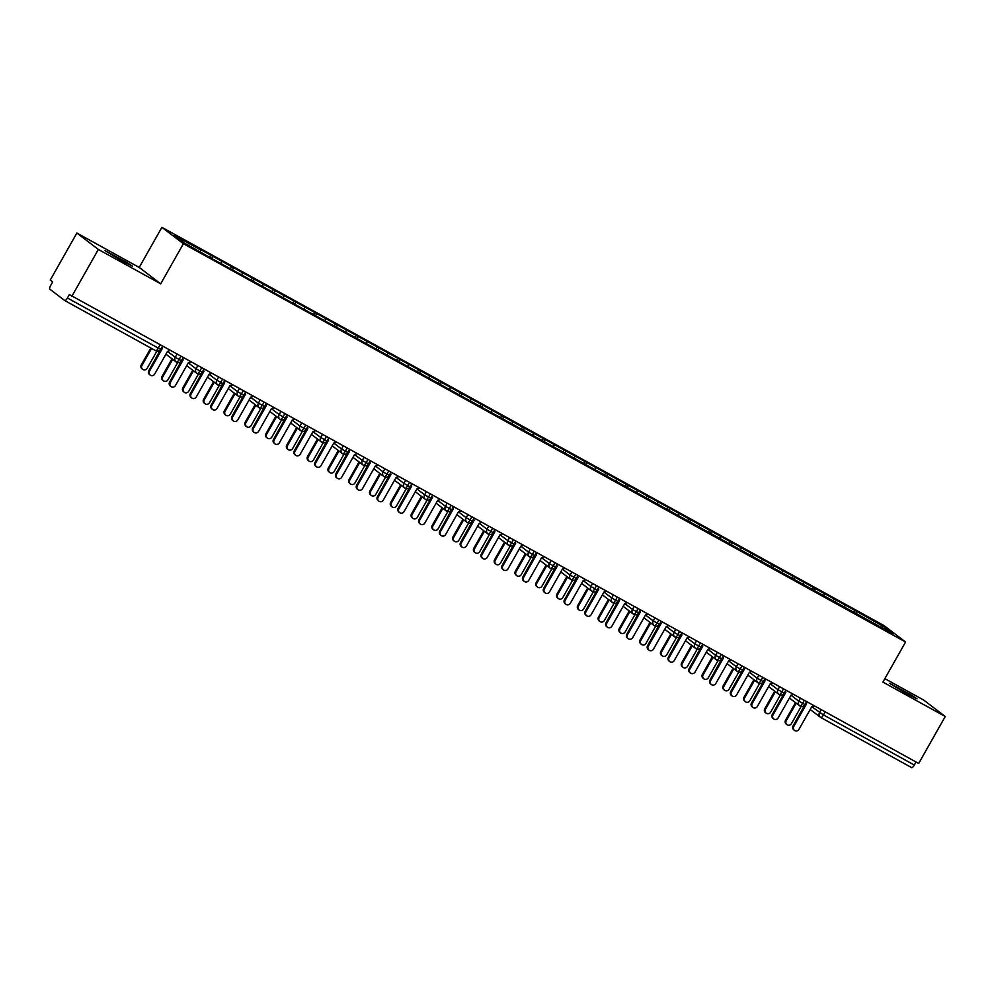 <?xml version="1.0" encoding="UTF-8"?>
<svg xmlns="http://www.w3.org/2000/svg" width="995" height="995" viewBox="0 0 995 995"><rect width="100%" height="100%" fill="white"/><g stroke="black" fill="none" stroke-linecap="round" stroke-linejoin="round"><path stroke-width="1.49" d="M122.223 261.051L132.522 266.2L127.31 262.705L105.047 250.665L122.223 261.051M906.768 693.726L917.067 698.876L911.855 695.368L889.592 683.329L906.768 693.726M76.864 233.054L98.356 249.434L160.705 283.811L139.201 267.444L76.864 233.054L50.285 280.018L52.71 281.859L50.77 285.291A3.694 1.007 -61.1 0 0 49.75 289.122L64.799 300.589A3.694 1.007 -61.1 0 0 64.837 300.602A3.694 1.007 -61.1 0 0 67.424 297.978L69.364 294.557L918.683 763.451L945.25 716.487L923.758 700.107L884.854 678.652M139.201 267.444L161.899 227.333L884.095 625.619L905.587 641.999L183.391 243.713L161.899 227.333M200.791 249.994L174.399 235.442L184.398 243.054L212.457 258.887L893.087 633.89L883.087 626.278L855.028 610.457L252.332 278.065L199.124 248.725L200.791 249.994L200.306 251.834M212.433 256.411L211.898 258.451M221.574 261.461L221.014 263.6M233.216 267.879L232.681 269.919M242.357 272.916L241.797 275.055M253.999 279.334L253.464 281.374M263.14 284.383L262.58 286.523M274.782 290.801L274.247 292.841M283.923 295.838L283.364 297.978M295.565 302.269L295.03 304.296M304.706 307.306L304.147 309.445M316.348 313.724L315.813 315.763M325.489 318.773L324.93 320.9M337.131 325.191L336.596 327.218M346.272 330.228L345.713 332.367M357.914 336.646L357.367 338.686M367.055 341.695L366.496 343.835M378.697 348.113L378.15 350.14M387.839 353.15L387.266 355.29M399.48 359.568L398.933 361.608M408.622 364.618L408.049 366.757M420.263 371.035L419.716 373.063M429.405 376.073L428.833 378.212M441.046 382.49L440.499 384.53M450.188 387.54L449.616 389.679M461.829 393.958L461.282 395.985M470.971 398.995L470.399 401.134M482.612 405.413L482.065 407.452M491.754 410.462L491.182 412.602M503.395 416.88L502.848 418.907M512.537 421.917L511.965 424.057M524.178 428.335L523.631 430.375M533.32 433.385L532.748 435.524M544.962 439.802L544.414 441.83M554.103 444.84L553.531 446.979M565.745 451.257L565.197 453.297M574.886 456.307L574.314 458.446M586.515 462.725L585.98 464.764M595.669 467.762L595.097 469.901M607.298 474.18L606.763 476.219M616.452 479.229L615.88 481.369M628.081 485.647L627.546 487.687M637.235 490.684L636.663 492.823M648.864 497.102L648.33 499.142M658.018 502.152L657.446 504.291M669.647 508.569L669.113 510.609M678.801 513.607L678.229 515.746M690.43 520.037L689.896 522.064M699.584 525.074L699.012 527.213M711.214 531.492L710.679 533.531M720.368 536.529L719.795 538.668M731.997 542.959L731.462 544.986M741.151 547.996L740.578 550.135M752.78 554.414L752.245 556.454M761.921 559.464L761.362 561.59M773.563 565.881L773.028 567.909M782.704 570.919L782.145 573.058M794.346 577.336L793.811 579.376M803.487 582.386L802.928 584.525M815.129 588.804L814.594 590.831M824.27 593.841L823.711 595.98M835.912 600.259L835.377 602.298M845.053 605.308L844.494 607.447M825.166 711.873L823.45 714.92L914.318 765.043L916.047 761.996M914.318 765.043A3.694 1.007 118.9 0 1 911.731 767.667A3.694 1.007 118.9 0 1 911.694 767.643L820.887 717.569M856.695 611.726L856.16 613.753M883.087 626.278L881.11 627.285M98.356 249.434L71.789 296.398M905.587 641.999L882.901 682.097L945.25 716.487M160.705 283.811L183.391 243.713M855.028 610.457L853.971 612.323M789.408 698.017L799.619 705.791A3.694 3.557 -52.7 0 0 799.93 706.002A3.694 1.007 -61.1 0 0 799.955 706.027A3.694 1.007 -61.1 0 0 802.555 703.403L804.283 700.356M790.988 695.231L798.736 701.127A3.694 3.557 -52.7 0 0 799.619 705.791L799.955 706.027A3.694 1.007 -61.1 0 0 799.968 706.027A3.694 3.694 0 0 0 804.967 704.609L798.736 701.127L800.39 698.216M834.245 598.99L833.188 600.856M813.462 587.535L812.405 589.401M792.679 576.068L791.622 577.933M771.896 564.613L770.839 566.478M751.113 553.145L750.056 555.011M730.33 541.69L729.273 543.556M709.547 530.223L708.49 532.089M688.764 518.756L687.707 520.634M667.981 507.301L666.924 509.166M647.198 495.833L646.141 497.711M626.415 484.378L625.37 486.244M605.644 472.911L604.587 474.789M584.861 461.456L583.804 463.322M564.078 449.989L563.021 451.867M543.295 438.534L542.238 440.399M522.512 427.066L521.455 428.932M501.729 415.611L500.672 417.477M480.946 404.144L479.888 406.01M460.163 392.689L459.105 394.555M439.38 381.222L438.322 383.087M418.596 369.767L417.539 371.632M397.813 358.299L396.756 360.165M377.03 346.845L375.973 348.71M356.247 335.377L355.19 337.243M335.464 323.922L334.407 325.788M314.681 312.455L313.624 314.32M293.898 301L292.841 302.866M273.115 289.533L272.058 291.398M252.332 278.065L251.275 279.943M231.549 266.61L230.492 268.476M210.766 255.143L209.709 257.021M779.147 694.547A3.694 3.557 -52.7 0 1 778.836 694.323L779.172 694.56A3.694 1.007 -61.1 0 0 779.172 694.56A3.694 1.007 -61.1 0 0 779.184 694.572A3.694 1.007 -61.1 0 0 781.771 691.935L783.5 688.901M747.842 675.095L758.053 682.868A3.694 3.557 -52.7 0 0 758.364 683.08A3.694 1.007 -61.1 0 0 758.389 683.105A3.694 1.007 -61.1 0 0 760.988 680.481L762.717 677.433M749.422 672.309L757.17 678.204A3.694 3.557 -52.7 0 0 758.053 682.868L758.389 683.105A3.694 1.007 -61.1 0 0 758.401 683.105A3.694 3.694 0 0 0 763.401 681.687L757.17 678.204L758.824 675.294M742.519 670.12L742.631 670.232A3.694 3.694 0 0 1 737.618 671.637A3.694 3.557 -52.7 0 1 737.27 671.401L737.606 671.637A3.694 1.007 -61.1 0 0 737.618 671.637A3.694 1.007 -61.1 0 0 737.606 671.637A3.694 1.007 -61.1 0 0 740.218 669.013L741.934 665.978M706.276 652.173L716.487 659.946A3.694 3.557 -52.7 0 0 716.798 660.158A3.694 1.007 -61.1 0 0 716.823 660.182A3.694 1.007 -61.1 0 0 719.435 657.558L721.151 654.511M707.855 649.387L715.604 655.282A3.694 3.557 -52.7 0 0 716.487 659.946L716.823 660.182A3.694 1.007 -61.1 0 0 716.835 660.182A3.694 3.694 0 0 0 721.848 658.765L715.604 655.282L717.258 652.372M685.493 640.718L695.704 648.479A3.694 3.557 -52.7 0 0 696.015 648.703A3.694 1.007 -61.1 0 0 696.04 648.715A3.694 1.007 -61.1 0 0 698.652 646.091L700.368 643.056M687.072 637.919L694.821 643.827A3.694 3.557 -52.7 0 0 695.704 648.479L696.04 648.715A3.694 1.007 -61.1 0 0 696.052 648.715A3.694 3.694 0 0 0 701.065 647.297L694.833 643.815L696.475 640.904M664.71 629.25L674.921 637.024A3.694 3.557 -52.7 0 0 675.232 637.235A3.694 1.007 -61.1 0 0 675.269 637.26A3.694 1.007 -61.1 0 0 677.869 634.636L679.585 631.589M666.289 626.464L674.038 632.36A3.694 3.557 -52.7 0 0 674.921 637.024L675.269 637.26A3.694 3.694 0 0 0 680.282 635.842L674.05 632.36L675.692 629.449M659.386 624.275L659.498 624.375A3.694 3.694 0 0 1 654.486 625.793A3.694 3.557 -52.7 0 1 654.138 625.556L654.486 625.793A3.694 1.007 -61.1 0 0 654.486 625.793A3.694 1.007 -61.1 0 0 657.086 623.168L658.802 620.134M623.156 606.328L633.355 614.102A3.694 3.557 -52.7 0 0 633.678 614.313A3.694 1.007 -61.1 0 0 633.703 614.325A3.694 1.007 -61.1 0 0 636.303 611.714L638.019 608.666M624.736 603.542L632.472 609.438A3.694 3.557 -52.7 0 0 633.355 614.102L633.703 614.325A3.694 1.007 -61.1 0 0 633.703 614.338A3.694 3.694 0 0 0 638.715 612.92L632.484 609.438L634.126 606.527M617.833 601.353L617.932 601.453A3.694 3.694 0 0 1 612.92 602.87A3.694 3.557 -52.7 0 1 612.572 602.634L612.92 602.87A3.694 1.007 -61.1 0 0 612.92 602.87A3.694 1.007 -61.1 0 0 615.519 600.246L617.236 597.211M581.59 583.406L591.789 591.179A3.694 3.557 -52.7 0 0 592.112 591.391A3.694 1.007 -61.1 0 0 592.137 591.403A3.694 1.007 -61.1 0 0 594.736 588.791L596.453 585.744M585.682 579.799L583.194 580.558L590.918 586.515A3.694 3.557 -52.7 0 0 591.789 591.179L592.137 591.403A3.694 1.007 -61.1 0 0 592.137 591.416A3.694 3.694 0 0 0 597.149 589.998L590.918 586.515L592.56 583.592M560.807 571.938L571.006 579.712A3.694 3.557 -52.7 0 0 571.329 579.936A3.694 1.007 -61.1 0 0 571.354 579.948A3.694 1.007 -61.1 0 0 573.953 577.324L575.67 574.289M562.386 569.152L570.135 575.048A3.694 3.557 -52.7 0 0 571.006 579.712L571.354 579.948A3.694 3.694 0 0 0 576.366 578.53L570.135 575.048L571.777 572.137M550.546 568.468A3.694 3.557 -52.7 0 1 550.223 568.257L550.571 568.481A3.694 1.007 -61.1 0 0 550.571 568.481A3.694 1.007 -61.1 0 0 550.571 568.493A3.694 1.007 -61.1 0 0 553.17 565.869L554.887 562.822M534.701 555.508L534.8 555.608A3.694 3.694 0 0 1 529.788 557.026A3.694 3.557 -52.7 0 1 529.439 556.79L529.788 557.026A3.694 1.007 -61.1 0 0 529.788 557.026A3.694 1.007 -61.1 0 0 532.387 554.402L534.104 551.354M513.917 544.054L514.017 544.153A3.694 3.694 0 0 1 509.005 545.571A3.694 3.557 -52.7 0 1 508.656 545.335L509.005 545.558A3.694 1.007 -61.1 0 0 509.005 545.571A3.694 1.007 -61.1 0 0 509.005 545.558A3.694 1.007 -61.1 0 0 511.604 542.947L513.321 539.899M477.675 526.094L487.873 533.867A3.694 3.557 -52.7 0 0 488.197 534.079A3.694 1.007 -61.1 0 0 488.222 534.104A3.694 1.007 -61.1 0 0 490.821 531.479L492.537 528.432M479.254 523.308L487.003 529.203A3.694 3.557 -52.7 0 0 487.873 533.867L488.222 534.104A3.694 3.694 0 0 0 493.234 532.686L487.003 529.203L488.644 526.293M456.892 514.639L467.09 522.412A3.694 3.557 -52.7 0 0 467.414 522.624A3.694 1.007 -61.1 0 0 467.439 522.636A3.694 1.007 -61.1 0 0 470.038 520.024L471.754 516.977M458.471 511.84L466.22 517.748A3.694 3.557 -52.7 0 0 467.09 522.412L467.439 522.636A3.694 1.007 -61.1 0 0 467.439 522.649A3.694 3.694 0 0 0 472.451 521.231L466.22 517.748L467.861 514.825M451.568 509.664L451.668 509.763A3.694 3.694 0 0 1 446.655 511.181A3.694 3.557 -52.7 0 1 446.307 510.945L446.655 511.181A3.694 1.007 -61.1 0 0 446.655 511.181A3.694 1.007 -61.1 0 0 449.255 508.557L450.971 505.51M415.325 491.717L425.524 499.49A3.694 3.557 -52.7 0 0 425.848 499.701A3.694 1.007 -61.1 0 0 425.872 499.714A3.694 1.007 -61.1 0 0 428.472 497.102L430.188 494.055M416.905 488.918L424.654 494.826A3.694 3.557 -52.7 0 0 425.524 499.49L425.872 499.714A3.694 1.007 -61.1 0 0 425.885 499.726A3.694 3.694 0 0 0 430.885 498.308L424.654 494.826L426.295 491.903M410.002 486.742L410.102 486.841A3.694 3.694 0 0 1 405.102 488.259A3.694 3.557 -52.7 0 1 404.741 488.023L405.089 488.259A3.694 1.007 -61.1 0 0 405.102 488.259A3.694 1.007 -61.1 0 0 405.089 488.259A3.694 1.007 -61.1 0 0 407.689 485.635L409.405 482.587M373.759 468.794L383.958 476.568A3.694 3.557 -52.7 0 0 384.281 476.779A3.694 1.007 -61.1 0 0 384.306 476.792A3.694 1.007 -61.1 0 0 386.906 474.18L388.622 471.132M377.851 465.187L375.376 465.946L383.087 471.904A3.694 3.557 -52.7 0 0 383.958 476.568L384.306 476.792A3.694 1.007 -61.1 0 0 384.319 476.804A3.694 3.694 0 0 0 389.319 475.386L383.087 471.904L384.742 468.981M352.976 457.327L363.175 465.1A3.694 3.557 -52.7 0 0 363.498 465.312A3.694 1.007 -61.1 0 0 363.523 465.337A3.694 1.007 -61.1 0 0 366.123 462.712L367.839 459.665M354.556 454.541L362.304 460.436A3.694 3.557 -52.7 0 0 363.175 465.1L363.523 465.337A3.694 1.007 -61.1 0 0 363.536 465.337A3.694 3.694 0 0 0 368.536 463.919L362.304 460.436L363.959 457.526M342.715 453.857A3.694 3.557 -52.7 0 1 342.392 453.633L342.74 453.869A3.694 1.007 -61.1 0 0 342.74 453.869A3.694 1.007 -61.1 0 0 342.753 453.882A3.694 1.007 -61.1 0 0 345.34 451.245L347.068 448.21M326.87 440.897L326.969 440.996A3.694 3.694 0 0 1 321.97 442.414A3.694 3.557 -52.7 0 1 321.609 442.178L321.957 442.414A3.694 1.007 -61.1 0 0 321.97 442.414A3.694 1.007 -61.1 0 0 321.957 442.414A3.694 1.007 -61.1 0 0 324.557 439.79L326.285 436.743M306.087 429.43L306.186 429.541A3.694 3.694 0 0 1 301.186 430.947A3.694 3.557 -52.7 0 1 300.826 430.711L301.174 430.947A3.694 1.007 -61.1 0 0 301.186 430.947A3.694 1.007 -61.1 0 0 301.174 430.947A3.694 1.007 -61.1 0 0 303.774 428.323L305.502 425.288M269.844 411.482L280.043 419.256A3.694 3.557 -52.7 0 0 280.366 419.467A3.694 1.007 -61.1 0 0 280.391 419.492A3.694 1.007 -61.1 0 0 282.99 416.868L284.719 413.82M271.424 408.696L279.172 414.592A3.694 3.557 -52.7 0 0 280.043 419.256L280.391 419.492A3.694 1.007 -61.1 0 0 280.403 419.492A3.694 3.694 0 0 0 285.403 418.074L279.172 414.592L280.826 411.681M249.061 400.027L259.26 407.788A3.694 3.557 -52.7 0 0 259.583 408.012A3.694 1.007 -61.1 0 0 259.608 408.025A3.694 1.007 -61.1 0 0 262.207 405.4L263.936 402.366M250.641 397.229L258.389 403.137A3.694 3.557 -52.7 0 0 259.26 407.788L259.608 408.025A3.694 1.007 -61.1 0 0 259.62 408.025A3.694 3.694 0 0 0 264.62 406.607L258.389 403.124L260.043 400.214M238.8 396.545A3.694 3.557 -52.7 0 1 238.477 396.333L238.825 396.57A3.694 1.007 -61.1 0 0 238.825 396.57A3.694 1.007 -61.1 0 0 238.837 396.57A3.694 1.007 -61.1 0 0 241.424 393.945L243.153 390.898M207.495 377.093L217.694 384.866A3.694 3.557 -52.7 0 0 218.017 385.09A3.694 1.007 -61.1 0 0 218.042 385.102A3.694 1.007 -61.1 0 0 220.641 382.478L222.37 379.443M209.074 374.307L216.823 380.214A3.694 3.557 -52.7 0 0 217.694 384.866L218.042 385.102A3.694 1.007 -61.1 0 0 218.054 385.102A3.694 3.694 0 0 0 223.054 383.684L216.823 380.202L218.477 377.292M202.172 372.13L202.271 372.229A3.694 3.694 0 0 1 197.271 373.647A3.694 3.557 -52.7 0 1 196.923 373.411L197.259 373.635A3.694 1.007 -61.1 0 0 197.271 373.647A3.694 1.007 -61.1 0 0 197.259 373.635A3.694 1.007 -61.1 0 0 199.858 371.023L201.587 367.976M165.929 354.17L176.14 361.944A3.694 3.557 -52.7 0 0 176.451 362.168A3.694 1.007 -61.1 0 0 176.476 362.18A3.694 1.007 -61.1 0 0 179.075 359.556L180.804 356.521M167.508 351.384L175.257 357.28A3.694 3.557 -52.7 0 0 176.14 361.944L176.476 362.18A3.694 1.007 -61.1 0 0 176.488 362.18A3.694 3.694 0 0 0 181.488 360.762L175.257 357.28L176.911 354.369M794.483 730.38L793.786 729.845A3.084 2.96 -52.7 0 1 793.052 725.964L793.749 726.499A3.084 2.96 127.3 0 0 794.483 730.38A3.084 2.96 127.3 0 0 798.948 729.36L811.808 706.637L814.296 705.878M793.052 725.964L805.863 703.042M793.749 726.499L806.609 703.764L806.248 702.37M806.609 703.764L805.913 703.229M786.958 724.658L786.261 724.124A3.084 2.96 -52.7 0 1 785.528 720.231L786.224 720.766A3.084 2.96 127.3 0 0 786.958 724.658A3.084 2.96 127.3 0 0 791.423 723.639L801.149 706.438M796.187 703.179L786.224 720.766M795.478 702.644L785.528 720.231M773.7 718.925L773.003 718.39A3.084 2.96 -52.7 0 1 772.269 714.51L772.966 715.032A3.084 2.96 127.3 0 0 773.7 718.925A3.084 2.96 127.3 0 0 778.165 717.905L791.025 695.169L793.512 694.423M772.269 714.51L785.08 691.575M772.966 715.032L785.826 692.309L785.465 690.903M785.826 692.309L785.13 691.774M752.916 707.457L752.22 706.923A3.084 2.96 -52.7 0 1 751.486 703.042L752.183 703.577A3.084 2.96 127.3 0 0 752.916 707.457A3.084 2.96 127.3 0 0 757.382 706.438L770.242 683.714L772.729 682.956M751.486 703.042L764.297 680.12M752.183 703.577L765.043 680.841L764.682 679.448M765.043 680.841L764.347 680.306M732.133 696.002L731.437 695.468A3.084 2.96 -52.7 0 1 730.703 691.587L731.4 692.11A3.084 2.96 127.3 0 0 732.133 696.002A3.084 2.96 127.3 0 0 736.598 694.983L749.459 672.247L751.946 671.488M730.703 691.587L743.514 668.652M731.4 692.11L744.26 669.386L743.899 667.981M744.26 669.386L743.563 668.851M711.35 684.535L710.654 684A3.084 2.96 -52.7 0 1 709.92 680.12L710.617 680.655A3.084 2.96 127.3 0 0 711.35 684.535A3.084 2.96 127.3 0 0 715.815 683.515L728.676 660.779L731.163 660.033M709.92 680.12L722.731 657.197M710.617 680.655L723.477 657.919L723.116 656.513M723.477 657.919L722.78 657.384M766.175 713.191L765.478 712.656A3.084 2.96 -52.7 0 1 764.745 708.776L765.441 709.311A3.084 2.96 127.3 0 0 766.175 713.191A3.084 2.96 127.3 0 0 770.64 712.171L780.366 694.983M775.404 691.712L765.441 709.311M774.695 691.177L764.745 708.776M745.392 701.724L744.695 701.201A3.084 2.96 -52.7 0 1 743.961 697.308L744.658 697.843A3.084 2.96 127.3 0 0 745.392 701.724A3.084 2.96 127.3 0 0 749.857 700.716L759.583 683.515M754.62 680.257L744.658 697.843M753.911 679.722L743.961 697.308M724.609 690.269L723.912 689.734A3.084 2.96 -52.7 0 1 723.178 685.854L723.875 686.388A3.084 2.96 127.3 0 0 724.609 690.269A3.084 2.96 127.3 0 0 729.074 689.249L738.8 672.048M733.837 668.789L723.875 686.388M733.128 668.254L723.178 685.854M703.826 678.801L703.129 678.279A3.084 2.96 -52.7 0 1 702.395 674.386L703.092 674.921A3.084 2.96 127.3 0 0 703.826 678.801A3.084 2.96 127.3 0 0 708.291 677.782L718.017 660.593M713.054 657.334L703.092 674.921M712.345 656.799L702.395 674.386M690.567 673.08L689.871 672.545A3.084 2.96 -52.7 0 1 689.137 668.652L689.833 669.187A3.084 2.96 127.3 0 0 690.567 673.08A3.084 2.96 127.3 0 0 695.032 672.06L707.893 649.325L710.38 648.566M689.137 668.652L701.948 645.73M689.833 669.187L702.694 646.464L702.333 645.058M702.694 646.464L701.997 645.929M683.043 667.346L682.346 666.812A3.084 2.96 -52.7 0 1 681.612 662.931L682.309 663.466A3.084 2.96 127.3 0 0 683.043 667.346A3.084 2.96 127.3 0 0 687.508 666.327L697.234 649.126M692.271 645.867L682.309 663.466M691.562 645.332L681.612 662.931M669.784 661.613L669.088 661.078A3.084 2.96 -52.7 0 1 668.354 657.197L669.05 657.732A3.084 2.96 127.3 0 0 669.784 661.613A3.084 2.96 127.3 0 0 674.249 660.593L687.11 637.857L689.597 637.111M668.354 657.197L681.165 634.275M669.05 657.732L681.911 634.997L681.55 633.591M681.911 634.997L681.214 634.462M649.001 650.158L648.305 649.623A3.084 2.96 -52.7 0 1 647.571 645.73L648.267 646.265A3.084 2.96 127.3 0 0 649.001 650.158A3.084 2.96 127.3 0 0 653.466 649.138L666.327 626.402L668.814 625.644M647.571 645.73L660.381 622.808M648.267 646.265L661.128 623.542L660.767 622.136M661.128 623.542L660.431 623.007M628.218 638.69L627.522 638.156A3.084 2.96 -52.7 0 1 626.788 634.275L627.484 634.81A3.084 2.96 127.3 0 0 628.218 638.69A3.084 2.96 127.3 0 0 632.683 637.671L645.544 614.935L648.031 614.189M626.788 634.275L639.598 611.353M627.484 634.81L640.345 612.074L639.984 610.669M640.345 612.074L639.648 611.539M607.435 627.236L606.739 626.701A3.084 2.96 -52.7 0 1 606.005 622.808L606.701 623.343A3.084 2.96 127.3 0 0 607.435 627.236A3.084 2.96 127.3 0 0 611.9 626.216L624.76 603.48L627.248 602.721M606.005 622.808L618.815 599.885M606.701 623.343L619.562 600.607L619.201 599.214M619.562 600.607L618.865 600.084M662.26 655.879L661.563 655.357A3.084 2.96 -52.7 0 1 660.829 651.464L661.526 651.999A3.084 2.96 127.3 0 0 662.26 655.879A3.084 2.96 127.3 0 0 666.725 654.859L676.451 637.671M671.488 634.4L661.526 651.999M670.792 633.877L660.829 651.464M641.476 644.424L640.78 643.889A3.084 2.96 -52.7 0 1 640.046 640.009L640.743 640.544A3.084 2.96 127.3 0 0 641.476 644.424A3.084 2.96 127.3 0 0 645.942 643.404L655.668 626.203M650.705 622.945L640.743 640.544M650.009 622.41L640.046 640.009M620.693 632.957L619.997 632.434A3.084 2.96 -52.7 0 1 619.263 628.541L619.96 629.076A3.084 2.96 127.3 0 0 620.693 632.957A3.084 2.96 127.3 0 0 625.158 631.937L634.885 614.748M629.922 611.477L619.96 629.076M629.226 610.955L619.263 628.541M599.91 621.502L599.214 620.967A3.084 2.96 -52.7 0 1 598.48 617.087L599.177 617.609A3.084 2.96 127.3 0 0 599.91 621.502A3.084 2.96 127.3 0 0 604.375 620.482L614.102 603.281M609.139 600.022L599.177 617.609M608.442 599.487L598.48 617.087M586.652 615.768L585.955 615.233A3.084 2.96 -52.7 0 1 585.222 611.353L585.918 611.888A3.084 2.96 127.3 0 0 586.652 615.768A3.084 2.96 127.3 0 0 591.117 614.748L603.977 592.013L606.465 591.266M585.222 611.353L598.032 588.431M585.918 611.888L598.779 589.152L598.418 587.746M598.779 589.152L598.082 588.617M565.869 604.301L565.172 603.778A3.084 2.96 -52.7 0 1 564.439 599.885L565.135 600.42A3.084 2.96 127.3 0 0 565.869 604.301A3.084 2.96 127.3 0 0 570.334 603.293L583.194 580.558M564.439 599.885L577.249 576.963M565.135 600.42L577.995 577.685L577.635 576.292M577.995 577.685L577.299 577.162M545.086 592.846L544.389 592.311A3.084 2.96 -52.7 0 1 543.656 588.431L544.352 588.965A3.084 2.96 127.3 0 0 545.086 592.846A3.084 2.96 127.3 0 0 549.551 591.826L562.411 569.09L564.899 568.344M543.656 588.431L556.466 565.508M544.352 588.965L557.225 566.23L556.852 564.824M557.225 566.23L556.516 565.695M524.303 581.378L523.606 580.856A3.084 2.96 -52.7 0 1 522.872 576.963L523.569 577.498A3.084 2.96 127.3 0 0 524.303 581.378A3.084 2.96 127.3 0 0 528.768 580.359L541.628 557.635L544.116 556.877M522.872 576.963L535.683 554.041M523.569 577.498L536.442 554.762L536.069 553.369M536.442 554.762L535.733 554.24M503.52 569.924L502.823 569.389A3.084 2.96 -52.7 0 1 502.089 565.508L502.798 566.043A3.084 2.96 127.3 0 0 503.52 569.924A3.084 2.96 127.3 0 0 507.985 568.904L520.845 546.168L523.333 545.422M502.089 565.508L514.9 542.573M502.798 566.043L515.659 543.307L515.286 541.902M515.659 543.307L514.95 542.772M579.127 610.034L578.431 609.5A3.084 2.96 -52.7 0 1 577.697 605.619L578.394 606.154A3.084 2.96 127.3 0 0 579.127 610.034A3.084 2.96 127.3 0 0 583.592 609.015L593.318 591.826M588.356 588.555L578.394 606.154M587.659 588.033L577.697 605.619M558.344 598.58L557.648 598.045A3.084 2.96 -52.7 0 1 556.914 594.164L557.623 594.687A3.084 2.96 127.3 0 0 558.344 598.58A3.084 2.96 127.3 0 0 562.809 597.56L572.535 580.359M567.573 577.1L557.623 594.687M566.876 576.565L556.914 594.164M537.561 587.112L536.865 586.577A3.084 2.96 -52.7 0 1 536.131 582.697L536.84 583.232A3.084 2.96 127.3 0 0 537.561 587.112A3.084 2.96 127.3 0 0 542.026 586.092L551.752 568.904M546.79 565.633L536.84 583.232M546.093 565.11L536.131 582.697M516.778 575.657L516.082 575.122A3.084 2.96 -52.7 0 1 515.348 571.242L516.057 571.764A3.084 2.96 127.3 0 0 516.778 575.657A3.084 2.96 127.3 0 0 521.243 574.637L530.969 557.436M526.007 554.178L516.057 571.764M525.31 553.643L515.348 571.242M495.995 564.19L495.299 563.655A3.084 2.96 -52.7 0 1 494.565 559.775L495.274 560.309A3.084 2.96 127.3 0 0 495.995 564.19A3.084 2.96 127.3 0 0 500.46 563.17L510.199 545.981M505.224 542.71L495.274 560.309M504.527 542.188L494.565 559.775M482.737 558.456L482.04 557.934A3.084 2.96 -52.7 0 1 481.306 554.041L482.015 554.576A3.084 2.96 127.3 0 0 482.737 558.456A3.084 2.96 127.3 0 0 487.202 557.436L500.062 534.713L502.55 533.954M481.306 554.041L494.117 531.119M482.015 554.576L494.876 531.84L494.503 530.447M494.876 531.84L494.167 531.318M475.212 552.735L474.515 552.2A3.084 2.96 -52.7 0 1 473.782 548.32L474.491 548.842A3.084 2.96 127.3 0 0 475.212 552.735A3.084 2.96 127.3 0 0 479.677 551.715L489.416 534.514M484.441 531.255L474.491 548.842M483.744 530.721L473.782 548.32M461.954 547.001L461.257 546.466A3.084 2.96 -52.7 0 1 460.523 542.586L461.232 543.121A3.084 2.96 127.3 0 0 461.954 547.001A3.084 2.96 127.3 0 0 466.419 545.981L479.279 523.246L481.767 522.499M460.523 542.586L473.334 519.651M461.232 543.121L474.093 520.385L473.719 518.98M474.093 520.385L473.384 519.85M454.429 541.268L453.732 540.733A3.084 2.96 -52.7 0 1 452.999 536.852L453.708 537.387A3.084 2.96 127.3 0 0 454.429 541.268A3.084 2.96 127.3 0 0 458.894 540.248L468.633 523.059M463.658 519.788L453.708 537.387M462.961 519.253L452.999 536.852M441.171 535.534L440.474 535.011A3.084 2.96 -52.7 0 1 439.74 531.119L440.449 531.653A3.084 2.96 127.3 0 0 441.171 535.534A3.084 2.96 127.3 0 0 445.636 534.514L458.496 511.791L460.983 511.032M439.74 531.119L452.551 508.196M440.449 531.653L453.31 508.918L452.936 507.525M453.31 508.918L452.601 508.395M433.646 529.813L432.949 529.278A3.084 2.96 -52.7 0 1 432.228 525.385L432.924 525.92A3.084 2.96 127.3 0 0 433.646 529.813A3.084 2.96 127.3 0 0 438.111 528.793L447.849 511.592M442.874 508.333L432.924 525.92M442.178 507.798L432.228 525.385M420.387 524.079L419.691 523.544A3.084 2.96 -52.7 0 1 418.957 519.664L419.666 520.186A3.084 2.96 127.3 0 0 420.387 524.079A3.084 2.96 127.3 0 0 424.853 523.059L437.713 500.323L440.2 499.577M418.957 519.664L431.768 496.729M419.666 520.186L432.526 497.463L432.153 496.057M432.526 497.463L431.83 496.928M412.863 518.345L412.166 517.81A3.084 2.96 -52.7 0 1 411.445 513.93L412.141 514.465A3.084 2.96 127.3 0 0 412.863 518.345A3.084 2.96 127.3 0 0 417.328 517.325L427.066 500.137M422.091 496.866L412.141 514.465M421.395 496.331L411.445 513.93M399.604 512.612L398.908 512.089A3.084 2.96 -52.7 0 1 398.174 508.196L398.883 508.731A3.084 2.96 127.3 0 0 399.604 512.612A3.084 2.96 127.3 0 0 404.069 511.592L416.93 488.868L419.417 488.11M398.174 508.196L410.985 485.274M398.883 508.731L411.743 485.995L411.37 484.602M411.743 485.995L411.047 485.46M392.08 506.89L391.383 506.355A3.084 2.96 -52.7 0 1 390.662 502.463L391.358 502.997A3.084 2.96 127.3 0 0 392.08 506.89A3.084 2.96 127.3 0 0 396.545 505.87L406.283 488.669M401.308 485.411L391.358 502.997M400.612 484.876L390.662 502.463M378.821 501.157L378.125 500.622A3.084 2.96 -52.7 0 1 377.403 496.741L378.1 497.264A3.084 2.96 127.3 0 0 378.821 501.157A3.084 2.96 127.3 0 0 383.286 500.137L396.147 477.401L398.634 476.655M377.403 496.741L390.202 473.807M378.1 497.264L390.96 474.54L390.587 473.135M390.96 474.54L390.264 474.006M371.297 495.423L370.6 494.888A3.084 2.96 -52.7 0 1 369.879 491.008L370.575 491.542A3.084 2.96 127.3 0 0 371.297 495.423A3.084 2.96 127.3 0 0 375.774 494.403L385.5 477.214M380.525 473.943L370.575 491.542M379.829 473.409L369.879 491.008M358.038 489.689L357.342 489.154A3.084 2.96 -52.7 0 1 356.62 485.274L357.317 485.809A3.084 2.96 127.3 0 0 358.038 489.689A3.084 2.96 127.3 0 0 362.503 488.669L375.376 465.946M356.62 485.274L369.419 462.352M357.317 485.809L370.177 463.073L369.804 461.68M370.177 463.073L369.481 462.538M350.526 483.968L349.817 483.433A3.084 2.96 -52.7 0 1 349.096 479.54L349.792 480.075A3.084 2.96 127.3 0 0 350.526 483.968A3.084 2.96 127.3 0 0 354.991 482.948L364.717 465.747M359.742 462.488L349.792 480.075M359.046 461.954L349.096 479.54M337.255 478.234L336.559 477.699A3.084 2.96 -52.7 0 1 335.837 473.819L336.534 474.341A3.084 2.96 127.3 0 0 337.255 478.234A3.084 2.96 127.3 0 0 341.72 477.214L354.593 454.479L357.068 453.732M335.837 473.819L348.648 450.884M336.534 474.341L349.394 451.618L349.021 450.213M349.394 451.618L348.698 451.083M329.743 472.501L329.034 471.966A3.084 2.96 -52.7 0 1 328.313 468.085L329.009 468.62A3.084 2.96 127.3 0 0 329.743 472.501A3.084 2.96 127.3 0 0 334.208 471.481L343.934 454.292M338.959 451.021L329.009 468.62M338.263 450.486L328.313 468.085M316.472 466.767L315.776 466.232A3.084 2.96 -52.7 0 1 315.054 462.352L315.751 462.886A3.084 2.96 127.3 0 0 316.472 466.767A3.084 2.96 127.3 0 0 320.95 465.747L333.81 443.024L336.285 442.265M315.054 462.352L327.865 439.429M315.751 462.886L328.611 440.151L328.238 438.758M328.611 440.151L327.915 439.616M308.96 461.033L308.251 460.511A3.084 2.96 -52.7 0 1 307.53 456.618L308.226 457.153A3.084 2.96 127.3 0 0 308.96 461.033A3.084 2.96 127.3 0 0 313.425 460.026L323.151 442.825M318.176 439.566L308.226 457.153M317.48 439.031L307.53 456.618M295.702 455.312L294.993 454.777A3.084 2.96 -52.7 0 1 294.271 450.897L294.968 451.419A3.084 2.96 127.3 0 0 295.702 455.312A3.084 2.96 127.3 0 0 300.167 454.292L313.027 431.556L315.502 430.798M294.271 450.897L307.082 427.962M294.968 451.419L307.828 428.696L307.455 427.29M307.828 428.696L307.132 428.161M288.177 449.578L287.468 449.043A3.084 2.96 -52.7 0 1 286.747 445.163L287.443 445.698A3.084 2.96 127.3 0 0 288.177 449.578A3.084 2.96 127.3 0 0 292.642 448.558L302.368 431.357M297.393 428.099L287.443 445.698M296.697 427.564L286.747 445.163M274.918 443.845L274.21 443.31A3.084 2.96 -52.7 0 1 273.488 439.429L274.185 439.964A3.084 2.96 127.3 0 0 274.918 443.845A3.084 2.96 127.3 0 0 279.384 442.825L292.244 420.089L294.719 419.343M273.488 439.429L286.299 416.507M274.185 439.964L287.045 417.228L286.672 415.823M287.045 417.228L286.349 416.694M267.394 438.111L266.685 437.589A3.084 2.96 -52.7 0 1 265.964 433.696L266.66 434.23A3.084 2.96 127.3 0 0 267.394 438.111A3.084 2.96 127.3 0 0 271.859 437.091L281.585 419.902M276.61 416.644L266.66 434.23M275.913 416.109L265.964 433.696M254.135 432.39L253.426 431.855A3.084 2.96 -52.7 0 1 252.705 427.962L253.402 428.497A3.084 2.96 127.3 0 0 254.135 432.39A3.084 2.96 127.3 0 0 258.6 431.37L271.461 408.634L273.936 407.875M252.705 427.962L265.516 405.04M253.402 428.497L266.262 405.773L265.889 404.368M266.262 405.773L265.565 405.239M246.611 426.656L245.902 426.121A3.084 2.96 -52.7 0 1 245.18 422.241L245.877 422.775A3.084 2.96 127.3 0 0 246.611 426.656A3.084 2.96 127.3 0 0 251.076 425.636L260.802 408.435M255.827 405.176L245.877 422.775M255.13 404.642L245.18 422.241M233.352 420.922L232.643 420.387A3.084 2.96 -52.7 0 1 231.922 416.507L232.619 417.042A3.084 2.96 127.3 0 0 233.352 420.922A3.084 2.96 127.3 0 0 237.817 419.902L250.678 397.167L253.153 396.42M231.922 416.507L244.733 393.585M232.619 417.042L245.479 394.306L245.106 392.901M245.479 394.306L244.782 393.771M225.828 415.189L225.131 414.666A3.084 2.96 -52.7 0 1 224.397 410.773L225.094 411.308A3.084 2.96 127.3 0 0 225.828 415.189A3.084 2.96 127.3 0 0 230.293 414.169L240.019 396.98M235.044 393.709L225.094 411.308M234.347 393.187L224.397 410.773M212.569 409.467L211.86 408.933A3.084 2.96 -52.7 0 1 211.139 405.04L211.835 405.574A3.084 2.96 127.3 0 0 212.569 409.467A3.084 2.96 127.3 0 0 217.034 408.447L229.895 385.712L232.37 384.953M211.139 405.04L223.95 382.117M211.835 405.574L224.696 382.851L224.323 381.446M224.696 382.851L223.999 382.316M205.045 403.734L204.348 403.199A3.084 2.96 -52.7 0 1 203.614 399.318L204.311 399.853A3.084 2.96 127.3 0 0 205.045 403.734A3.084 2.96 127.3 0 0 209.51 402.714L219.236 385.513M214.261 382.254L204.311 399.853M213.564 381.719L203.614 399.318M191.786 398L191.077 397.465A3.084 2.96 -52.7 0 1 190.356 393.585L191.052 394.119A3.084 2.96 127.3 0 0 191.786 398A3.084 2.96 127.3 0 0 196.251 396.98L209.112 374.244L211.587 373.498M190.356 393.585L203.167 370.662M191.052 394.119L203.913 371.384L203.54 369.978M203.913 371.384L203.216 370.849M184.262 392.266L183.565 391.744A3.084 2.96 -52.7 0 1 182.831 387.851L183.528 388.386A3.084 2.96 127.3 0 0 184.262 392.266A3.084 2.96 127.3 0 0 188.727 391.246L198.453 374.058M193.478 370.787L183.528 388.386M192.781 370.264L182.831 387.851M171.003 386.545L170.307 386.01A3.084 2.96 -52.7 0 1 169.573 382.117L170.269 382.652A3.084 2.96 127.3 0 0 171.003 386.545A3.084 2.96 127.3 0 0 175.468 385.525L188.329 362.789L190.804 362.031M169.573 382.117L182.383 359.195M170.269 382.652L183.13 359.916L182.757 358.523M183.13 359.916L182.433 359.394M163.478 380.811L162.782 380.277A3.084 2.96 -52.7 0 1 162.048 376.396L162.745 376.918A3.084 2.96 127.3 0 0 163.478 380.811A3.084 2.96 127.3 0 0 167.944 379.791L177.67 362.59M172.695 359.332L162.745 376.918M171.998 358.797L162.048 376.396M150.22 375.078L149.524 374.543A3.084 2.96 -52.7 0 1 148.79 370.662L149.486 371.197A3.084 2.96 127.3 0 0 150.22 375.078A3.084 2.96 127.3 0 0 154.685 374.058L167.546 351.322L170.021 350.576M148.79 370.662L161.6 347.74M149.486 371.197L162.347 348.461L161.974 347.056M162.347 348.461L161.65 347.927M142.695 369.344L141.999 368.809A3.084 2.96 -52.7 0 1 141.265 364.929L141.962 365.463A3.084 2.96 127.3 0 0 142.695 369.344A3.084 2.96 127.3 0 0 147.16 368.324L156.887 351.135M151.588 348.449L141.962 365.463M150.83 348.026L141.265 364.929M811.771 706.686L823.45 714.92A3.694 1.007 118.9 0 1 820.85 717.544A3.694 1.007 118.9 0 1 820.825 717.519A3.694 3.557 -52.7 0 1 819.519 712.594L821.173 709.671M160.605 349.208L160.705 349.307A3.694 3.694 0 0 1 155.705 350.725A3.694 1.007 -61.1 0 1 155.668 350.7L64.874 300.627L155.705 350.725A3.694 1.007 -61.1 0 0 158.292 348.101L160.021 345.054M67.424 297.978L158.292 348.101L160.705 349.307L162.384 346.36M804.868 704.51L806.646 701.662M770.205 683.764L777.953 689.672L779.607 686.749M728.639 660.842L736.387 666.75L738.041 663.827M645.519 614.997L653.255 620.905L654.909 617.982M603.953 592.075L611.689 597.97L613.343 595.06M541.603 557.685L549.352 563.593L550.994 560.67M520.82 546.23L528.569 552.125L530.211 549.215M500.037 534.763L507.786 540.671L509.428 537.748M437.688 500.385L445.437 506.281L447.078 503.37M396.122 477.463L403.87 483.359L405.512 480.448M333.773 443.073L341.521 448.981L343.175 446.058M312.99 431.619L320.738 437.514L322.392 434.604M292.207 420.151L299.955 426.059L301.609 423.136M229.857 385.774L237.606 391.669L239.26 388.759M188.291 362.852L196.04 368.747L197.694 365.837M784.085 693.042L777.953 689.672A3.694 3.557 -52.7 0 0 778.836 694.323L768.625 686.562M763.302 681.587L765.08 678.739M744.297 667.272L742.631 670.232L736.387 666.737M721.736 658.665L723.514 655.817M727.059 663.64L737.27 671.401A3.694 3.557 -52.7 0 1 736.387 666.75M700.953 647.198L702.731 644.35M680.17 635.743L681.948 632.895M661.165 621.427L659.498 624.375L653.267 620.892A3.694 3.557 -52.7 0 0 654.138 625.556L643.939 617.783M638.603 612.821L640.382 609.972M619.599 598.505L617.932 601.453L611.701 597.97A3.694 3.557 -52.7 0 0 612.572 602.634L602.373 594.861M597.05 589.898L598.816 587.05M576.267 578.431L578.033 575.583M555.484 566.976L549.352 563.593A3.694 3.557 -52.7 0 0 550.223 568.257L540.024 560.483M536.467 552.66L534.8 555.608L528.569 552.125A3.694 3.557 -52.7 0 0 529.439 556.79L519.241 549.016M515.684 541.205L514.017 544.153L507.786 540.671A3.694 3.557 -52.7 0 0 508.656 545.335L498.458 537.561M493.134 532.586L494.901 529.738M472.351 521.119L474.117 518.283M453.334 506.816L451.668 509.763L445.437 506.281A3.694 3.557 -52.7 0 0 446.307 510.945L436.108 503.171M430.785 498.196L432.551 495.348M411.768 483.893L410.102 486.841L403.87 483.359A3.694 3.557 -52.7 0 0 404.741 488.023L394.542 480.249M389.219 475.274L390.985 472.426M368.436 463.819L370.202 460.971M347.653 452.352L341.521 448.981A3.694 3.557 -52.7 0 0 342.392 453.633L332.193 445.872M328.636 438.049L326.969 440.996L320.738 437.514A3.694 3.557 -52.7 0 0 321.609 442.178L311.41 434.405M307.853 426.581L306.186 429.541L299.955 426.047A3.694 3.557 -52.7 0 0 300.826 430.711L290.627 422.95M285.304 417.975L287.07 415.126M264.521 406.507L266.287 403.659M243.738 395.052L237.606 391.669A3.694 3.557 -52.7 0 0 238.477 396.333L228.278 388.56M222.955 383.585L224.721 380.737M203.938 369.282L202.271 372.229L196.04 368.747A3.694 3.557 -52.7 0 0 196.923 373.411L186.712 365.638M181.388 360.663L183.155 357.814M911.731 767.667L820.85 717.544A3.694 3.694 0 0 1 820.402 717.246L810.191 709.485M779.184 694.572A3.694 3.694 0 0 0 784.184 693.154L785.863 690.194M550.571 568.493A3.694 3.694 0 0 0 555.583 567.075L557.25 564.128M342.753 453.882A3.694 3.694 0 0 0 347.752 452.464L349.419 449.504M238.837 396.57A3.694 3.694 0 0 0 243.837 395.152L245.504 392.204"/></g></svg>
